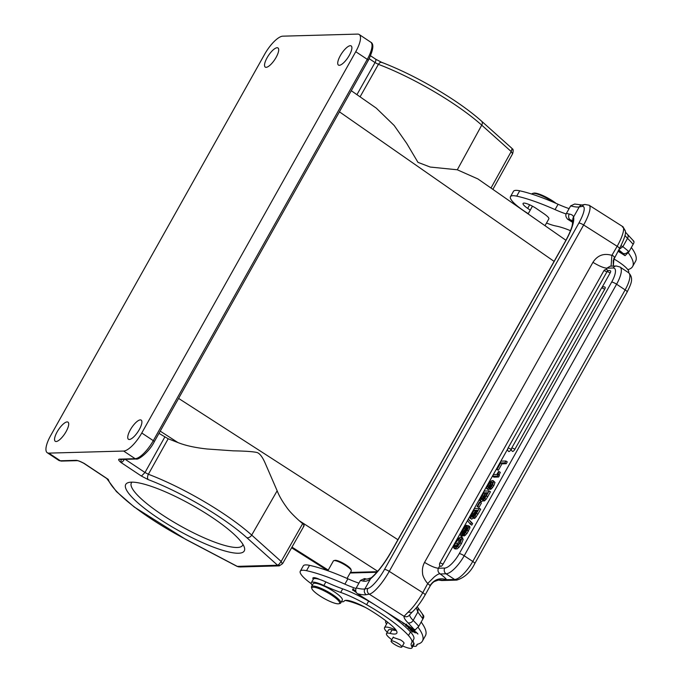 <?xml version="1.0" encoding="UTF-8"?>
<svg xmlns="http://www.w3.org/2000/svg" width="682" height="682" viewBox="0 0 682 682"><rect width="100%" height="100%" fill="white"/><g stroke="black" fill="none" stroke-linecap="round" stroke-linejoin="round"><path stroke-width="1.02" d="M553.648 202.332A16.726 3.546 -150.7 0 0 551.84 201.147A16.726 3.546 -150.7 0 0 532.821 193.39A16.726 3.546 -150.7 0 0 532.651 193.424A16.726 3.546 -150.7 0 0 531.926 193.901L531.815 194.097M556.231 203.449A15.891 3.367 -150.7 0 0 551.977 200.482A15.891 3.367 -150.7 0 0 533.904 193.108A15.891 3.367 -150.7 0 0 533.742 193.151A15.891 3.367 -150.7 0 0 533.588 193.194M613.195 265.682A20.486 4.339 29.3 0 1 613.51 265.869A20.486 4.339 29.3 0 1 613.834 266.074M628.403 272.587L628.616 272.195A20.486 4.339 -150.7 0 0 627.832 269.637A20.486 4.339 29.3 0 0 616.511 260.524A20.486 4.339 29.3 0 0 613.774 258.896M411.51 629.554L409.848 628.949M409.788 628.148L409.856 628.957L409.379 627.79L408.271 627.645M408.518 627.576C406.66 627.304 412.499 631.08 412.337 629.963M412.329 630.074L412.03 628.821M412.107 629.537C410.777 627.807 415.713 631.131 413.42 630.398L414.801 630.901M414.647 629.409L414.051 630.483L413.42 630.398M413.983 630.518L413.838 630.782C417.58 632.163 410.121 626.988 411.246 629.136L411.476 629.537L412.073 628.472M411.058 628.668L411.246 629.136L411.851 628.071M410.786 627.636L407.657 626.579C405.568 625.3 405.449 624.891 407.299 625.343M406.574 624.098L405.969 625.164L407.035 625.258M406.796 624.917L405.236 624.746M405.654 624.652C405.236 625.582 407.103 626.732 411.255 628.088L411.485 628.088M356.268 592.24L353.216 590.126L353.626 589.768L355.774 590.8M353.242 590.152L353.753 589.529M355.74 590.544L352.534 589.785L356.362 592.556M411.229 630.39L415.304 632.939L413.94 631.455L415.764 632.171L417.921 634.03L416.131 632.086L410.197 629.759L412.039 631.762L412.746 632.035L411.331 630.202M401.877 621.975L403.932 623.842L402.823 622.581M386.592 624.03A20.486 4.339 29.3 0 1 385.697 621.336A20.486 4.339 29.3 0 1 386.055 620.97M365.416 607.449A42.778 9.062 -150.7 0 0 345.783 600.552A29.266 6.206 29.3 0 1 345.203 600.441M358.928 583.161A45.992 9.744 29.3 0 1 347.888 578.796A96.171 20.383 -150.7 0 0 309.526 565.344A29.266 6.206 -150.7 0 0 303.277 565.881L300.276 571.226A29.266 6.206 29.3 0 1 306.525 570.689A96.171 20.383 29.3 0 1 344.887 584.142A45.992 9.744 -150.7 0 0 355.987 588.523M311.282 583.707A29.266 6.206 29.3 0 1 300.276 571.226M422.337 614.26A4.177 3.495 138.6 0 1 422.482 618.301L417.827 612.078L418.177 608.651M573.008 220.772L570.084 219.74A4.177 3.419 -78.7 0 1 569.265 214.046A39.727 8.423 29.3 0 1 566.444 213.372L570.638 205.887A39.727 8.423 -150.7 0 0 574.807 206.799A39.727 8.423 -150.7 0 0 579.231 206.927L582.215 206.407A20.903 5.115 122.4 0 1 578.882 223.048A4.177 0.887 29.3 0 1 583.639 224.983L617.167 246.296A4.177 0.887 -150.7 0 1 619.486 248.58L613.22 260.567L613.306 266.091L614.005 258.069M438.066 580.015L440.981 580.391L446.608 579.717A16.726 3.546 -150.7 0 0 445.909 578.813A16.726 3.546 -150.7 0 0 440.342 574.091L440.291 573.971C438.074 572.445 437.452 570.536 438.432 568.234C435.252 568.012 430.632 566.06 424.554 562.386L592.939 262.323C597.534 255.264 603.851 252.954 611.873 255.375L617.167 246.296A25.089 6.138 -57.6 0 0 623.536 228.231L625.198 230.746M623.536 228.231C623.246 226.705 622.896 226.339 622.461 227.149M625.002 235.375A28.013 5.933 -150.7 0 0 627.542 238.359A114.15 24.194 29.3 0 1 633.143 244.301C634.243 242.46 634.277 241.385 633.237 241.07M618.975 249.484L622.888 246.662L628.472 251.24C627.039 253.269 625.258 254.002 623.126 253.457L625.044 255.682L618.003 251.215M618.77 249.859L623.126 253.448L618.421 250.465M633.143 244.301L628.949 251.786L625.044 255.69M570.484 230.678A42.778 9.062 -150.7 0 0 555.958 226.015A29.266 6.206 29.3 0 1 546.512 223.014M528.269 213.662A29.266 6.206 29.3 0 1 526.649 212.656A29.266 6.206 29.3 0 1 510.46 196.68A29.266 6.206 29.3 0 1 516.709 196.143A96.171 20.383 29.3 0 1 555.071 209.604A45.992 9.744 -150.7 0 0 566.162 213.978M569.112 208.615A45.992 9.744 29.3 0 1 558.072 204.259A96.171 20.383 -150.7 0 0 519.71 190.798A29.266 6.206 -150.7 0 0 513.461 191.335L510.46 196.68M566.444 213.372C565.335 215.052 565.719 216.978 567.586 219.169L572.906 222.554M570.638 205.887L574.662 204.046M628.301 252.809A108.719 23.043 29.3 0 1 632.598 266.534L635.598 261.18A108.719 23.043 -150.7 0 0 631.344 247.515M632.598 266.534A108.719 23.043 29.3 0 1 627.832 269.637M569.265 214.046C571.84 214.515 573.272 215.521 573.553 217.047L579.231 206.927A4.177 3.956 -100 0 1 581.925 204.992L584.909 204.464L589.095 205.222L623.007 226.774L625.266 230.738M440.154 580.288L438.142 579.981M443.726 580.263L438.969 579.862L434.119 581.61M430.129 585.727L429.992 585.608C434.264 579.41 439.805 577.449 446.608 579.717L454.63 579.495L446.071 573.809A4.177 3.853 -91.6 0 1 444.775 568.063L438.432 568.234L439.899 565.625M607.347 271.274A2.506 0.818 -56.4 0 0 607.389 269.97A2.506 2.506 0 0 0 603.817 270.831A2.506 0.529 -150.7 0 1 604.03 270.745A2.506 0.529 -150.7 0 1 606.869 271.956M442.993 564.253A2.506 0.529 29.3 0 0 440.043 562.965A2.506 0.529 29.3 0 0 439.83 563.051A2.506 2.506 0 0 0 440.632 566.367A2.506 0.818 -56.4 0 0 442.993 564.253L507.689 448.969M610.126 272.979A2.506 0.818 -56.4 0 0 610.543 270.916A2.506 2.506 0 0 0 606.963 271.786A2.506 0.529 -150.7 0 1 607.176 271.7A2.506 0.529 -150.7 0 1 610.126 272.979L602.018 287.437M511.133 449.395A2.506 0.529 29.3 0 0 508.175 448.108A2.506 0.529 29.3 0 0 507.962 448.193A2.506 2.506 0 0 0 508.763 451.518A2.506 0.818 -56.4 0 0 511.133 449.395L511.423 448.867M604.661 289.287A2.506 0.818 -56.4 0 0 605.079 287.224A2.506 2.506 0 0 0 601.498 288.085A2.506 0.529 -150.7 0 1 601.712 288A2.506 0.529 -150.7 0 1 604.661 289.287L514.867 449.293A2.506 0.818 -56.4 0 1 512.506 451.407A2.506 2.506 0 0 1 511.705 448.091A2.506 0.529 29.3 0 1 511.918 448.006A2.506 0.529 29.3 0 1 514.867 449.293M455.09 542.872L458.151 538.575L460.836 536.981L461.85 538.516L460.128 542.795L457.613 546.495L455.508 548.158L459.523 542.795L460.674 539.829L459.873 538.797L457.886 539.88L455.738 542.804L454.749 545.097L455.013 546.384L453.862 548.132L455.312 549.078L455.738 548.311M460.836 536.981L461.45 537.101M455.312 549.07L453.487 547.22L455.082 542.872M454.962 546.359L456.326 547.254L456.07 545.967M460.35 538.882L461.194 539.667L459.199 540.758L457.886 539.88M455.508 548.158L456.821 549.036L458.926 547.373L461.45 543.673L463.163 539.394L462.157 537.851M460.128 542.795L461.45 543.673M461.85 538.516L463.163 539.394M454.749 545.097L456.062 545.975L459.199 540.758M455.738 542.804L457.051 543.673M460.359 534.194L461.961 530.622M464.621 530.937L462.422 534.177L460.503 535.37L461.816 536.248M461.816 536.24L460.376 534.185M466.624 527.97L464.638 530.937L465.951 531.815M467.528 527.621L467.502 528.209L467.332 527.484L466.624 527.987L467.946 528.857M466.752 526.785L468.278 525.669L468.679 526.854L467.196 530.212L464.229 534.338L462.873 535.106L467.485 528.226M468.278 525.669L469.864 526.606M461.705 533.614L461.569 532.795L461.705 533.614L462.601 532.889L466.752 526.777M461.902 530.724C463.854 527.22 465.456 525.396 466.693 525.251L464.22 528.124L461.578 532.778L462.899 533.656M462.072 536.316L463.734 535.046M461.774 534.867L463.095 535.745M462.422 534.177L463.743 535.055M466.88 527.723L468.193 528.601M462.873 535.106L464.186 535.984L466.982 533.529L469.992 527.732L469.6 526.547M464.229 534.338L465.542 535.217M467.196 530.212L468.517 531.09M468.679 526.854L470 527.723M462.601 530.562L463.922 531.44M464.22 528.124L465.542 529.002M465.67 527.075L466.249 527.459M466.693 525.251L467.673 525.907M467.511 520.733L468.381 519.181L471.313 522.693L470.435 524.253L467.511 520.733M471.313 522.693L472.635 523.563L468.381 519.181M470.435 524.253L471.756 525.123L472.635 523.563M475.78 514.373L474.467 513.495L476.309 510.213L477.323 510.886M474.467 513.495L473.692 515.797M473.845 515.822L477.724 510.179L476.309 510.213M473.794 514.04L472.473 513.171L474.092 510.272L475.235 511.031M472.498 516.649L471.185 515.78L471.381 516.487L472.899 515.081L475.686 510.23L474.092 510.272M472.473 513.171L471.381 516.487M469.889 517.331L474.484 508.474L479.369 508.337L474.987 515.89L472.72 517.587L474.229 518.516M472.907 515.882L470.086 518.235L471.663 519.173M473.308 517.979L471.671 519.173L469.915 517.314M473.845 517.135L475.158 518.005L474.229 518.508L472.916 517.629L472.899 515.916M475.158 518.005L477.894 514.177L476.582 513.299M474.987 515.89L476.3 516.76M479.369 508.337L480.682 509.215L477.903 514.177M477.076 506.428L479.437 502.216L480.085 502.199L477.724 506.411L477.076 506.428L479.037 507.289L477.724 506.411M480.085 502.199L481.407 503.069L479.037 507.289M485.558 496.948L484.246 496.07L486.087 492.788L487.101 493.461M484.246 496.07L483.623 498.397L485.669 496.01M486.087 492.788L487.502 492.745L485.678 496.002M483.572 496.615L482.251 495.737L483.87 492.847L485.013 493.606M482.276 499.224L480.963 498.346L481.16 499.053L482.677 497.655L485.465 492.805L483.87 492.847M482.251 495.737L480.946 498.354M480.963 498.346L481.16 499.053M481.168 496.573L484.271 491.049L489.147 490.912L484.766 498.457L482.498 500.153L483.811 501.04M479.676 499.906L481.177 496.573M482.694 498.448L479.872 500.801L481.449 501.747L483.086 500.554M481.449 501.739L479.693 499.889M483.819 501.031L482.694 500.204L482.677 498.491M484.007 501.082L486.078 499.326M484.766 498.457L486.078 499.335L487.673 496.752L486.36 495.874M489.147 490.912L490.469 491.782L487.681 496.752M489.42 485.968L488.312 484.697L487.613 486.454L487.954 487.118L489.028 486.419L491.006 482.387M491.031 482.856L490.716 482.191L489.616 482.89L488.312 484.697M489.616 482.89L490.929 483.76L489.633 485.575M488.926 487.332L487.613 486.454L487.954 487.118M493.657 481.586L492.481 484.868L490.264 487.869M492.293 480.512L494.987 482.438L493.18 480.639M489.147 488.525L490.46 489.403L491.586 488.73L490.264 487.86L489.147 488.525L492.532 483.47L492.617 482.532L491.875 481.927L488.747 487.715L487.084 488.806L486.488 487.749L487.681 484.783L490.026 481.62L492.302 480.503M488.397 489.685L486.735 488.73L488.397 489.685L490.06 488.585L488.747 487.715M492.634 482.515L491.875 481.927M491.586 488.738L493.802 485.746L494.97 482.455M491.355 486.624L492.677 487.494M492.481 484.868L493.794 485.746M490.742 484.902L492.054 485.772M491.867 481.927L493.188 482.805M496.863 474.476L498.516 471.526L499.019 471.518L497.28 476.138L492.566 476.266L493.512 474.57L496.863 474.476M492.566 476.266L493.879 477.136L498.593 477.008L497.28 476.138M498.013 474.825L499.326 475.695L498.593 477.008M497.894 473.871L499.215 474.74L500.341 472.387L499.019 471.518M499.326 475.695L499.233 474.723M496.436 469.361L501.048 461.143L505.925 461.006L504.902 462.831L500.648 462.95L497.059 469.344L496.436 469.361L498.38 470.213L497.059 469.344M500.648 462.95L501.969 463.82L498.38 470.213M504.902 462.831L506.223 463.709L501.969 463.82M505.925 461.006L507.246 461.885L506.223 463.709M613.169 268L606.818 268.179L610.254 266.176L616.34 266.006A4.177 3.853 -91.6 0 0 613.169 268A16.726 5.456 123.6 0 1 611.669 282.075A4.177 0.887 -150.7 0 1 616.588 284.215L625.147 289.901A4.177 0.887 29.3 0 1 627.167 291.99C630.594 284.744 634.362 278.546 628.582 272.715A20.903 6.82 -56.4 0 1 625.147 289.901L472.762 561.457A20.903 6.82 123.6 0 1 454.63 579.495A4.177 3.853 -91.6 0 0 456.744 580.109C464.63 577.611 470.648 572.087 474.783 563.545A4.177 0.887 -150.7 0 0 472.762 561.457L464.203 555.77A20.903 6.82 123.6 0 1 446.071 573.809L440.291 573.971M424.554 562.386C422.712 565.813 422.064 569.496 422.601 573.434C422.405 576.102 426.361 582.564 427.793 583.417L422.789 592.684L389.252 571.371A25.089 6.138 122.4 0 1 369.26 594.167A4.177 3.956 -100 0 1 367.837 588.43A20.903 5.115 122.4 0 0 384.503 569.436L578.882 223.048M440.342 574.091C440.026 574.082 439.907 572.488 434.281 576.904L427.793 583.417M611.873 255.375L611.089 266.151M620.987 245.767L622.888 246.662L627.542 238.359A4.177 3.24 -45.3 0 0 627.329 234.233L633.842 241.249M366.865 579.129A4.177 3.419 101.3 0 0 363.284 581.107A39.727 8.423 29.3 0 1 360.454 580.433L356.26 587.918A39.727 8.423 -150.7 0 0 364.844 588.958L367.837 588.43M363.284 581.107C365.723 581.61 368.144 580.859 370.522 578.839A33.452 8.193 -57.6 0 0 391.229 551.874L565.216 241.829A33.452 8.193 -57.6 0 0 573.553 217.047A4.177 3.964 -16.1 0 0 572.948 220.354L572.087 226.117C570.757 230.576 568.396 235.853 564.994 241.957A4.177 0.887 29.3 0 1 565.216 241.829M422.482 618.301A114.15 24.194 29.3 0 1 422.959 618.847L418.765 626.332L414.861 630.228L357.402 593.707C355.68 592.155 355.296 590.22 356.251 587.918M416.31 607.764L417.827 612.078L413.164 620.381A28.013 5.933 29.3 0 1 409.746 614.729C408.288 616.707 406.404 617.227 404.076 616.298A32.199 6.82 -150.7 0 0 408.007 622.794L414.861 630.228M409.737 614.729L411.919 612.368M411.902 612.334L408.041 612.231L404.076 616.298L369.26 594.167L366.268 594.695A43.904 9.301 -150.7 0 1 357.402 593.707M360.454 580.433L364.478 578.592M422.959 618.847C424.059 617.005 424.093 615.923 423.053 615.616M418.126 627.355A108.719 23.043 29.3 0 1 422.414 641.071L425.415 635.726A108.719 23.043 -150.7 0 0 421.161 622.061M422.414 641.071A108.719 23.043 29.3 0 1 417.58 644.2A20.903 4.433 -150.7 0 0 416.855 644.737A20.903 4.433 -150.7 0 0 416.728 645.257A18.397 3.896 29.3 0 1 416.617 645.718A18.397 3.896 29.3 0 1 413.011 646.118M387.265 632.197A18.397 3.896 29.3 0 1 384.52 627.704A18.397 3.896 29.3 0 1 394.75 629.495A6.274 1.33 -150.7 0 0 395.927 629.938M384.52 627.704L387.521 622.359A18.397 3.896 29.3 0 1 387.64 622.197M311.845 588.566L311.512 587.483A16.726 3.546 29.3 0 1 311.538 586.622A16.726 3.546 29.3 0 1 312.441 586.102A16.726 3.546 29.3 0 1 331.461 593.86A16.726 3.546 29.3 0 1 340.71 602.99A16.726 3.546 29.3 0 1 339.994 603.468L338.894 603.749A15.891 3.367 29.3 0 1 338.732 603.783A15.891 3.367 29.3 0 1 320.659 596.409A15.891 3.367 29.3 0 1 311.845 588.566A15.891 3.367 29.3 0 1 312.723 587.253A15.891 3.367 29.3 0 1 330.796 594.619A15.891 3.367 29.3 0 1 338.894 603.749M340.71 602.99L342.313 600.143A16.726 3.546 -150.7 0 0 331.29 589.921A16.726 3.546 -150.7 0 0 314.044 583.255A16.726 3.546 -150.7 0 0 313.14 583.766L311.538 586.622M396.583 645.564A6.164 1.304 29.3 0 1 391.093 640.995A6.164 1.304 29.3 0 1 396.353 642.47A6.164 1.304 29.3 0 1 401.851 647.03A6.164 1.304 29.3 0 1 396.583 645.564M403.829 643.501A6.274 1.33 -150.7 0 0 404.042 643.339A6.274 1.33 -150.7 0 0 400.59 639.938L393.105 637.406M312.245 585.361A18.815 3.99 29.3 0 1 311.316 582.743A18.815 3.99 29.3 0 1 323.865 585.497A62.718 13.29 -150.7 0 0 340.702 592.428A41.815 8.866 29.3 0 1 366.626 604.678A64.645 13.7 29.3 0 1 378.152 611.652A64.645 13.7 29.3 0 1 408.484 635.522A41.815 8.866 29.3 0 1 411.749 642.742A41.815 8.866 29.3 0 1 411.561 643.007A41.815 8.866 -150.7 0 0 411.382 643.271A41.815 8.866 -150.7 0 0 411.851 646.698A14.637 3.103 29.3 0 1 412.013 647.9A14.637 3.103 29.3 0 1 402.499 645.871M391.818 639.69A14.637 3.103 29.3 0 1 386.489 633.578A14.637 3.103 29.3 0 1 390.104 633.425A27.178 5.763 -150.7 0 0 396.83 633.143A27.178 5.763 -150.7 0 0 391.477 625.343A50.843 10.776 -150.7 0 0 373.668 612.376A50.843 10.776 -150.7 0 0 370.07 610.134A23 4.876 -150.7 0 0 344.171 601.098A23 4.876 -150.7 0 0 344.154 601.132A18.815 3.99 29.3 0 1 344.137 601.166A18.815 3.99 29.3 0 1 341.418 601.729M412.013 647.9L414.008 644.337A14.637 3.103 -150.7 0 0 413.846 643.135A41.815 8.866 29.3 0 1 413.215 640.134M411.749 642.742L413.744 639.179A41.815 8.866 -150.7 0 0 410.487 631.958A64.645 13.7 -150.7 0 0 384.75 611.089M374.589 604.636A64.645 13.7 -150.7 0 0 368.63 601.115A41.815 8.866 -150.7 0 0 342.696 588.864A62.718 13.29 29.3 0 1 325.868 581.934A18.815 3.99 -150.7 0 0 319.96 579.564A18.815 3.99 -150.7 0 0 313.319 579.18A18.815 3.99 -150.7 0 0 313.277 579.274M396.285 630.492A27.178 5.763 29.3 0 1 392.107 629.861A14.637 3.103 -150.7 0 0 388.484 630.015L386.489 633.578M319.96 579.564A10.452 2.217 -150.7 0 0 312.893 577.995A10.452 2.217 -150.7 0 0 313.268 579.265M347.061 578.438L351.264 570.953A10.247 2.174 -150.7 0 0 351.281 570.425A10.247 2.174 -150.7 0 0 345.595 565.361A10.247 2.174 -150.7 0 0 333.941 560.613A10.247 2.174 -150.7 0 0 333.839 560.638A10.247 2.174 -150.7 0 0 333.396 560.928L327.88 570.749L291.598 547.782M351.281 570.425L350.949 569.342A9.412 1.995 -150.7 0 0 345.723 564.696A9.412 1.995 -150.7 0 0 335.024 560.331A9.412 1.995 -150.7 0 0 334.93 560.357A9.412 1.995 -150.7 0 0 334.836 560.382M347.99 566.265L339.858 561.576M130.347 429.813A11.5 3.751 -56.4 0 0 128.463 439.268A11.5 3.751 -56.4 0 0 139.299 429.566A11.5 3.751 -56.4 0 0 141.183 420.112A11.5 3.751 -56.4 0 0 130.347 429.813M340.335 55.626A11.5 3.751 -56.4 0 0 338.442 65.08A11.5 3.751 -56.4 0 0 349.278 55.378A11.5 3.751 -56.4 0 0 351.17 45.924A11.5 3.751 -56.4 0 0 340.335 55.626M278.887 564.44L277.6 565.25L279.296 565.872L278.887 564.44L281.163 561.474L282.374 563.818M302.655 523.648L281.163 561.474L251.692 535.08L277.156 490.784C279.066 495.737 282.195 501.193 286.534 507.161C288.904 510.682 293.149 515.2 299.245 520.724L302.655 523.648C304.334 525.149 304.581 525.95 303.396 526.061M239.919 566.972L279.27 565.872L282.595 563.639L304.087 525.805M240.09 566.972L237.251 566.401M107.449 478.994L108.276 479.403A87.867 18.619 29.3 0 0 150.824 518.644A87.867 18.619 29.3 0 0 185.828 539.334A4.177 0.529 117.7 0 0 185.879 539.471L236.859 566.265M267.139 57.663A11.5 3.751 -56.4 0 0 265.255 67.117A11.5 3.751 -56.4 0 0 276.091 57.407A11.5 3.751 -56.4 0 0 277.975 47.953A11.5 3.751 -56.4 0 0 267.139 57.663M57.16 431.842A11.5 3.751 -56.4 0 0 55.268 441.297A11.5 3.751 -56.4 0 0 66.103 431.595A11.5 3.751 -56.4 0 0 67.995 422.141A11.5 3.751 -56.4 0 0 57.16 431.842M264.667 54.219A20.903 6.82 123.6 0 1 282.8 36.172L357.615 34.1A20.903 6.82 123.6 0 1 359.184 34.501A20.903 6.82 123.6 0 1 355.748 51.696L141.771 433.002A20.903 6.82 123.6 0 1 123.638 451.049L48.823 453.121A20.903 6.82 123.6 0 1 47.254 452.72A20.903 6.82 123.6 0 1 50.69 435.534L264.667 54.219M83.272 462.967L84.372 463.53C80.706 461.552 78.012 460.486 76.282 460.333L77.211 460.623M512.097 148.599L512.361 148.787C513.35 149.222 513.435 150.884 512.6 153.774L511.202 151.549L512.088 148.591L512.438 149.742M124.38 459.344A4.177 1.364 123.6 0 1 121.012 462.515C118.659 460.495 118.063 459.378 119.222 459.148L120.271 459.429M158.991 433.36L168.181 438.773L148.378 474.263L145.002 472.498L141.404 476.062L121.012 462.515L121.132 459.429M160.227 431.152L177.917 442.55L168.181 438.773M141.404 476.062L148.156 479.591A87.867 18.619 29.3 0 1 219.178 516.743A87.867 18.619 29.3 0 1 246.782 537.646A4.177 2.958 -48.1 0 0 251.692 535.08A92.053 19.505 29.3 0 0 222.775 513.188A92.053 19.505 29.3 0 0 148.378 474.263C147.338 476.505 147.261 478.278 148.156 479.591M177.917 442.55C185.342 445.542 195.069 447.69 207.098 448.995L233.235 450.836C245.367 451.049 253.346 451.62 257.182 452.55C259.936 453.607 262.655 457.272 265.349 463.564L277.156 490.784M158.574 518.431A67.944 14.399 29.3 0 1 128.685 482.506A67.944 14.399 29.3 0 1 192.051 505.14A67.944 14.399 29.3 0 1 244.378 547.433A67.944 14.399 29.3 0 1 218.99 549.138A67.944 14.399 29.3 0 1 158.574 518.431M350.105 573.008L376.831 572.275M375.04 62.574L378.416 64.347C379.721 62.429 380.965 61.857 382.142 62.642M490.98 188.044L511.202 151.549L481.731 125.156L457.298 169.784L430.214 167.047L417.964 162.35L406.702 143.382L394.17 125.479L376.276 108.131L351.273 90.706M457.298 169.784L477.937 178.957L565.924 240.269M545.012 225.691L548.848 218.862A10.247 2.174 -150.7 0 0 545.745 215.052A10.452 2.217 -150.7 0 0 543.759 213.585L536.734 208.777A10.452 2.217 -150.7 0 0 535.523 207.976A10.452 2.217 -150.7 0 0 523.64 203.125A10.452 2.217 -150.7 0 0 523.077 203.449A10.452 2.217 -150.7 0 0 527.672 208.377L530.246 210.133M132.018 482.148A63.767 13.512 -150.7 0 0 131.387 482.924A63.767 13.512 -150.7 0 0 162.197 514.816A63.767 13.512 -150.7 0 0 242.613 545.336A63.767 13.512 -150.7 0 0 242.945 544.398M246.782 537.646L277.6 565.25L237.259 566.367L185.828 539.334M352.892 590.424L353.498 589.359M353.131 588.719L352.534 589.785M306.525 570.689L309.526 565.344M347.888 578.796L344.887 584.142M628.472 251.24A114.15 24.194 29.3 0 1 628.949 251.786M516.709 196.143L519.71 190.798M555.071 209.604L558.072 204.259M573.008 221.599L570.084 219.74A43.904 9.301 -150.7 0 1 567.586 219.169M582.215 206.407A4.177 3.956 -100 0 1 584.909 204.464M384.503 569.436A4.177 0.887 29.3 0 1 389.252 571.371L583.639 224.983A25.089 6.138 -57.6 0 0 589.095 205.222M411.954 612.325C416.566 608.037 420.947 602.249 425.099 594.968A4.177 0.887 -150.7 0 0 422.789 592.684A25.089 6.138 -57.6 0 1 408.041 612.231M429.992 585.608A4.177 0.887 -150.7 0 0 429.813 585.386A4.177 0.887 -150.7 0 0 427.785 583.775M458.926 547.373L457.613 546.495M465.661 532.651L466.982 533.529M475.141 515.592L473.82 514.722M484.919 498.167L483.598 497.289M483.623 499.701L484.936 500.579M616.34 266.006L620.023 267.029A20.903 6.82 123.6 0 1 616.588 284.215L464.203 555.77A4.177 0.887 -150.7 0 0 459.284 553.622A16.726 5.456 123.6 0 1 444.775 568.063M459.284 553.622L611.669 282.075M592.939 262.323C599.018 265.997 603.638 267.949 606.818 268.179L606.051 269.552M440.981 580.391A4.177 3.853 88.4 0 0 442.055 580.518L456.744 580.109M614.38 257.037A4.177 0.887 -150.7 0 0 614.201 256.816A4.177 0.887 -150.7 0 0 612.172 255.204M364.529 578.583L366.925 579.137L371.272 577.799A4.177 3.222 50.2 0 0 370.522 578.839L364.844 588.958A4.177 3.956 80 0 0 366.268 594.695M418.765 626.332A114.15 24.194 -150.7 0 0 413.164 620.381A4.177 3.24 134.7 0 1 408.007 622.794M371.272 577.799C377.76 572.138 384.341 563.537 391.008 552.002A4.177 0.887 29.3 0 1 391.229 551.874M417.231 644.362L416.728 645.257M395.1 628.889L394.75 629.495M413.846 643.135L411.851 646.698M408.484 635.522L410.487 631.958M366.626 604.678L368.63 601.115M340.702 592.428L342.696 588.864M323.865 585.497L325.868 581.934M390.104 633.425L392.107 629.861M83.963 463.368A4.177 1.364 -56.4 0 0 84.056 463.453A4.177 1.364 -56.4 0 0 84.372 463.53L108.276 479.403M77.339 460.648L61.397 461.083A2.089 1.927 -91.6 0 1 60.34 460.776L76.282 460.333M48.823 453.121L60.34 460.776A20.903 6.82 123.6 0 1 58.771 460.376L61.397 461.083M359.184 34.501L370.71 42.156A20.903 6.82 123.6 0 1 367.274 59.351L355.748 51.696M381.622 62.301C405.389 71.525 429.336 84.048 453.47 99.879C464.613 107.287 473.973 114.38 481.552 121.14A4.177 2.958 -48.1 0 1 481.731 125.156A92.053 19.505 -150.7 0 0 452.814 103.263A92.053 19.505 -150.7 0 0 378.416 64.347L360.079 96.835M328.247 570.092L291.973 547.135M350.429 572.437L377.342 571.695M299.245 520.724L377.7 571.277M119.222 459.148L135.164 458.705A20.903 6.82 -56.4 0 0 153.297 440.657A2.089 0.443 29.3 0 1 154.303 441.706C149.23 451.961 138.258 460.256 136.221 459.012A2.089 1.927 -91.6 0 1 135.164 458.705L123.638 451.049M164.78 437.051L145.002 472.498L125.156 459.318M397.904 539.709L178.599 398.407M368.11 60.459A2.089 0.443 -150.7 0 0 368.289 60.391A2.089 0.443 -150.7 0 0 367.274 59.351L153.297 440.657L141.771 433.002M339.423 111.814L554.091 261.385M369.201 58.695L375.032 62.574L356.933 94.645M375.032 62.574C376.089 60.485 376.2 59.325 375.381 59.104M527.672 208.377L529.675 204.805M533.742 193.151L532.651 193.424M411.971 628.804L411.51 629.631M353.489 589.444L353.233 589.904M385.697 621.336L385.952 620.893M423.658 615.786L417.196 606.69M619.486 248.58C624.32 239.067 626.247 233.159 625.275 230.857M625.368 232.059L627.329 234.233M574.713 204.037L581.925 204.992M438.722 580.015L438.236 579.981M425.099 594.968L430.257 585.778C433.522 580.757 437.247 580.126 437.537 580.067L438.876 579.802M439.83 563.051L603.817 270.831M507.962 448.193L606.963 271.786M511.705 448.091L601.498 288.085M461.45 537.092L462.771 537.97M474.783 563.545L627.167 291.99M620.023 267.029L628.582 272.715M442.055 580.518L440.299 580.314M391.008 552.002L564.994 241.957M417.435 644.251L416.617 645.718M391.093 640.995L393.309 637.048M401.851 647.03L404.068 643.083M311.316 582.743L313.319 579.18M334.93 560.357L333.839 560.638M237.029 566.324A8.056 8.056 0 0 0 238.973 566.913M185.879 539.471L134.243 507.016L116.426 491.569L106.835 478.585M77.271 460.631L77.271 460.631C77.595 460.759 77.867 460.29 83.707 463.248L107.551 479.054M58.771 460.376L47.254 452.72M481.552 121.14L511.977 148.395M136.221 459.012L120.279 459.455M370.71 42.156C374.196 43.861 373.386 49.939 368.289 60.391L154.303 441.706M377.052 572.019L350.241 572.761M370.573 55.788L375.697 59.189M381.647 62.326L375.671 59.189M492.873 189.366L512.6 153.774M532.463 206.186L528.124 213.926"/></g></svg>
